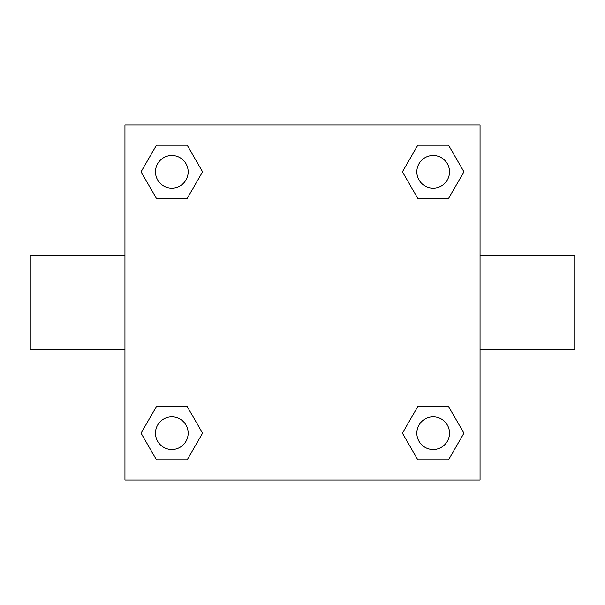 <?xml version="1.0" encoding="UTF-8"?>
<svg xmlns="http://www.w3.org/2000/svg" width="605" height="605" viewBox="0 0 605 605"><rect width="100%" height="100%" fill="white"/><g stroke="black" fill="none" stroke-linecap="round" stroke-linejoin="round"><path stroke-width="0.91" d="M480.052 255.151L574.75 255.151L574.75 349.849L480.052 349.849M124.948 349.849L30.25 349.849L30.25 255.151L124.948 255.151M124.948 124.948L480.052 124.948L480.052 480.052L124.948 480.052L124.948 124.948M156.445 406.545L187.195 406.545L202.577 433.18L187.195 459.815L156.445 459.815L141.063 433.18L156.445 406.545L187.195 406.545L156.445 406.545M417.805 145.185L448.555 145.185L463.937 171.82L448.555 198.455L417.805 198.455L402.423 171.82L417.805 145.185L448.555 145.185L417.805 145.185M156.445 145.185L187.195 145.185L202.577 171.82L187.195 198.455L156.445 198.455L141.063 171.82L156.445 145.185L187.195 145.185L156.445 145.185M417.805 406.545L448.555 406.545L463.937 433.18L448.555 459.815L417.805 459.815L402.423 433.18L417.805 406.545L448.555 406.545L417.805 406.545M448.555 459.815L417.805 459.815L448.555 459.815M449.515 433.18A16.335 16.335 0 0 0 425.012 419.031A16.335 16.335 0 0 0 425.012 447.329A16.335 16.335 0 0 0 449.515 433.18M187.195 459.815L156.445 459.815L187.195 459.815M188.155 433.18A16.335 16.335 0 0 0 163.653 419.031A16.335 16.335 0 0 0 163.653 447.329A16.335 16.335 0 0 0 188.155 433.18M448.555 198.455L417.805 198.455L448.555 198.455M449.515 171.82A16.335 16.335 0 0 0 425.012 157.671A16.335 16.335 0 0 0 425.012 185.969A16.335 16.335 0 0 0 449.515 171.82M187.195 198.455L156.445 198.455L187.195 198.455M188.155 171.82A16.335 16.335 0 0 0 163.653 157.671A16.335 16.335 0 0 0 163.653 185.969A16.335 16.335 0 0 0 188.155 171.82"/></g></svg>
